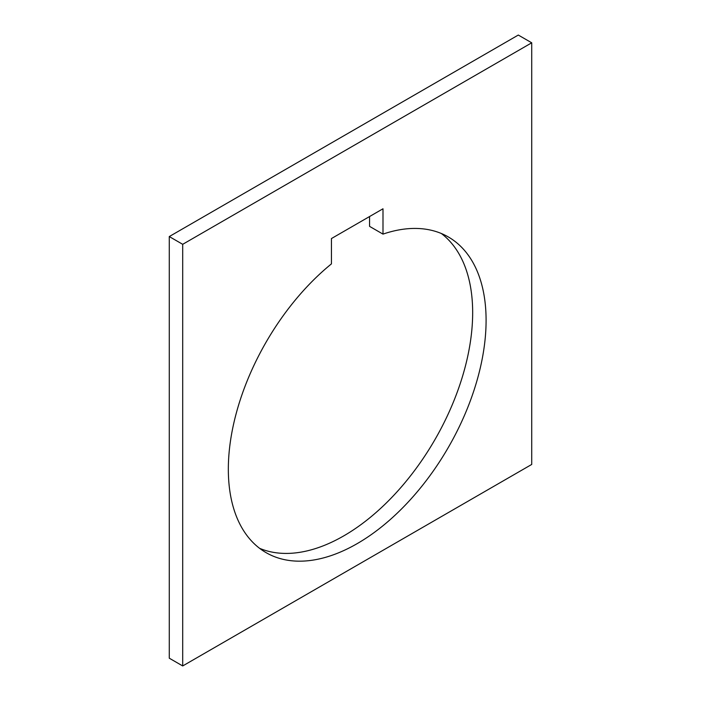 <?xml version="1.0" encoding="UTF-8"?>
<svg xmlns="http://www.w3.org/2000/svg" width="701" height="701" viewBox="0 0 701 701"><rect width="100%" height="100%" fill="white"/><g stroke="black" fill="none" stroke-linecap="round" stroke-linejoin="round"><path stroke-width="1.05" d="M382.991 234.116A182.26 105.229 -60 0 1 448.342 236.964A182.26 105.229 -60 0 1 486.091 320.401A182.26 105.229 -60 0 1 406.527 503.817A182.26 105.229 -60 0 1 266.082 552.642A182.26 105.229 -60 0 1 228.333 469.206A182.26 105.229 -60 0 1 331.442 263.874L331.442 238.55L382.991 208.784L382.991 234.116L369.558 226.362L369.558 216.539M169.274 236.561L169.274 658.195L182.698 665.95L182.698 244.316L169.274 236.561L518.302 35.05L531.726 42.805L531.726 464.439L182.698 665.95M182.698 244.316L531.726 42.805M259.624 548.34A182.26 105.229 120 0 0 397.458 491.357A182.26 105.229 120 0 0 472.667 312.646A182.26 105.229 120 0 0 441.376 233.521"/></g></svg>

